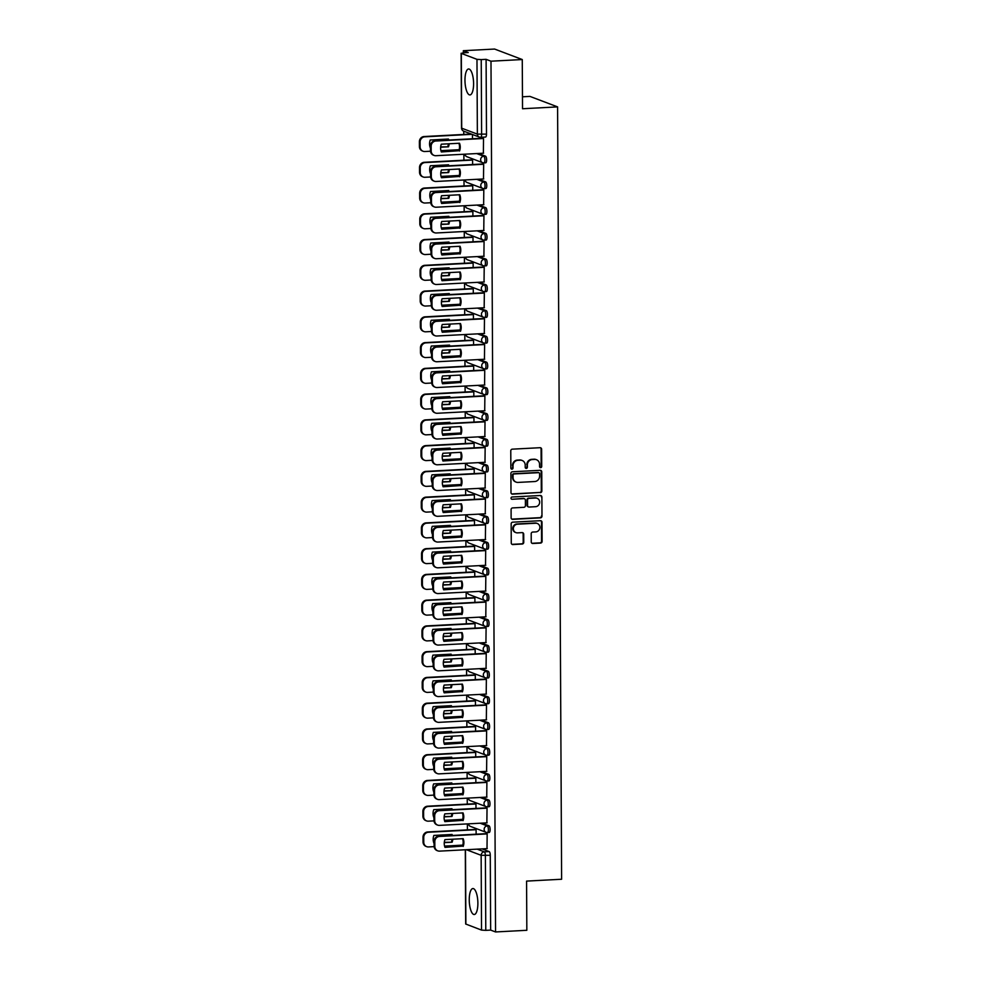 <?xml version="1.0" encoding="UTF-8"?>
<svg xmlns="http://www.w3.org/2000/svg" width="981" height="981" viewBox="0 0 981 981"><rect width="100%" height="100%" fill="white"/><g stroke="black" fill="none" stroke-linecap="round" stroke-linejoin="round"><path stroke-width="1.47" d="M540.654 467.643A1.14 1.067 110.8 0 0 541.72 466.453L541.635 449.237A1.631 1.533 110.8 0 0 540.077 447.704L512.315 449.163A1.631 1.533 110.8 0 0 510.77 450.868L510.868 468.084A1.14 1.067 110.8 0 0 511.947 469.163A1.14 1.067 110.8 0 0 513.026 467.974L513.014 465.742A5.236 4.893 110.8 0 1 517.919 460.297L520.237 460.175A5.236 4.893 110.8 0 1 525.203 465.104L525.215 467.324A1.14 1.067 110.8 0 0 526.307 468.403A1.14 1.067 110.8 0 0 527.373 467.214L527.361 464.982A5.236 4.893 110.8 0 1 532.278 459.537L534.584 459.415A5.236 4.893 110.8 0 1 539.55 464.344L539.562 466.576A1.14 1.067 110.8 0 0 540.654 467.643M539.979 467.434A1.14 1.067 110.8 0 0 541.169 466.245L541.083 449.028A1.631 1.533 110.8 0 0 540.384 447.716M511.285 468.955A1.14 1.067 110.8 0 0 512.474 467.765L513.014 465.742M525.632 468.195A1.14 1.067 110.8 0 0 526.822 467.005L527.361 464.982M473.59 83.593A12.998 4.267 -93 0 0 468.599 68.977A12.998 4.267 -93 0 0 464.969 80.319A12.998 4.267 -93 0 0 469.96 94.936A12.998 4.267 -93 0 0 473.59 83.593M477.882 903.17A12.998 4.267 -93 0 0 472.891 888.553A12.998 4.267 -93 0 0 469.249 899.896A12.998 4.267 -93 0 0 474.252 914.513A12.998 4.267 -93 0 0 477.882 903.17M531.236 541.941A1.631 1.533 110.8 0 0 532.793 543.486L540.58 543.069A1.631 1.533 110.8 0 0 542.113 541.365L542.015 522.248A1.631 1.533 110.8 0 0 540.47 520.703L512.695 522.174A1.631 1.533 110.8 0 0 511.162 523.879L511.26 542.996A1.631 1.533 110.8 0 0 512.805 544.541L522.223 544.038A1.631 1.533 110.8 0 0 523.756 542.334L523.707 534.155A1.631 1.533 110.8 0 0 522.162 532.609L517.49 532.867A4.378 4.096 110.8 0 1 513.419 527.901A4.378 4.096 110.8 0 1 517.453 524.197L535.736 523.229A4.378 4.096 110.8 0 1 539.808 528.195A4.378 4.096 110.8 0 1 535.773 531.898L532.732 532.058A1.631 1.533 110.8 0 0 531.199 533.762L531.236 541.941M463.326 50.705L463.339 52.815L468.231 52.557L463.326 50.705L494.608 49.05L522.272 59.547L522.53 108.744L557.588 106.892L561.623 879.246L526.576 881.097L526.834 930.295L495.552 931.95L490.99 61.19L486.098 59.338L481.23 59.596L481.622 134.385A3.335 1.091 87 0 1 480.69 137.291A3.335 1.091 87 0 1 480.531 137.266A3.335 3.115 110.8 0 1 479.329 137.082A3.335 3.335 0 0 0 480.69 137.291L485.558 137.033A3.335 1.091 87 0 1 485.399 137.009M522.272 59.547L490.99 61.19M540.323 492.67A1.631 1.533 110.8 0 0 541.855 490.966L541.757 471.849A1.631 1.533 110.8 0 0 540.2 470.304L512.425 471.775A1.631 1.533 110.8 0 0 510.893 473.48L510.991 492.597A1.631 1.533 110.8 0 0 512.548 494.142L539.758 492.462A1.631 1.533 110.8 0 0 541.304 490.758L541.193 471.64A1.631 1.533 110.8 0 0 540.506 470.316M541.88 497.048L541.978 516.165A1.631 1.533 110.8 0 1 540.445 517.87L512.683 519.341A1.631 1.533 110.8 0 1 511.126 517.796L511.089 509.617A1.631 1.533 110.8 0 1 512.622 507.913L523.879 507.312A1.631 1.533 110.8 0 0 525.411 505.62L525.387 500.187A1.631 1.533 110.8 0 0 523.829 498.642L512.107 499.268A1.14 1.067 110.8 0 1 511.04 497.968A1.14 1.067 110.8 0 1 512.094 496.999L540.335 495.503A1.631 1.533 110.8 0 1 541.88 497.048L541.978 516.165M482.039 848.884L489.139 851.582L484.271 851.839A3.335 1.091 87 0 1 485.387 855.555L485.779 930.356L481.536 930.098L465.681 924.004L465.301 849.767M463.755 131.172L463.768 134.458M463.866 154.238L463.903 160.21M464.001 179.989L464.038 185.961M464.136 205.752L464.172 211.724M464.271 231.504L464.307 237.476M464.405 257.267L464.442 263.239M464.54 283.019L464.577 288.99M464.675 308.77L464.712 314.742M464.81 334.533L464.847 340.505M464.945 360.285L464.982 366.256M465.08 386.048L465.117 392.02M465.215 411.799L465.252 417.771M465.35 437.551L465.386 443.522M465.485 463.314L465.521 469.286M465.619 489.065L465.656 495.037M465.754 514.829L465.791 520.801M465.889 540.58L465.926 546.552M466.024 566.331L466.061 572.303M466.159 592.095L466.196 598.067M466.294 617.846L466.331 623.818M466.429 643.61L466.466 649.581M466.564 669.361L466.6 675.333M466.698 695.112L466.735 701.084M466.833 720.876L466.87 726.847M466.968 746.627L467.005 752.599M467.103 772.39L467.14 778.362M467.238 798.142L467.275 804.113M467.373 823.893L467.41 829.865M522.468 96.8L529.924 96.396L557.588 106.892M495.552 931.95L490.659 930.098L485.779 930.356M463.351 52.815L461.315 53.403L476.974 59.338L481.23 59.596M483.363 153.208L483.535 138.444L482.701 138.235M483.498 178.971L483.67 164.195L482.836 163.986M472.621 164.526L472.597 160.001L471.775 159.793M483.633 204.722L483.805 189.958L482.971 189.75M472.756 190.289L472.732 185.765L471.91 185.556M483.768 230.474L483.94 215.71L483.106 215.501M472.891 216.041L472.867 211.516L472.045 211.307M483.903 256.237L484.074 241.473L483.241 241.265M473.026 241.804L473.001 237.267L472.18 237.059M484.038 281.988L484.209 267.224L483.375 267.016M473.161 267.555L473.136 263.031L472.315 262.822M484.173 307.752L484.344 292.976L483.51 292.767M473.296 293.307L473.271 288.782L472.45 288.573M484.307 333.503L484.479 318.739L483.645 318.531M473.431 319.07L473.406 314.545L472.584 314.337M484.442 359.254L484.614 344.49L483.78 344.282M473.565 344.822L473.541 340.297L472.719 340.088M484.577 385.018L484.749 370.254L483.915 370.045M473.7 370.585L473.676 366.048L472.854 365.839M484.712 410.769L484.884 396.005L484.05 395.797M473.835 396.336L473.811 391.811L472.977 391.603M484.847 436.533L485.019 421.756L484.185 421.548M473.97 422.088L473.946 417.563L473.112 417.354M484.982 462.284L485.154 447.52L484.32 447.311M474.105 447.851L474.081 443.326L473.247 443.118M485.117 488.035L485.288 473.271L484.455 473.063M474.24 473.602L474.215 469.077L473.382 468.869M485.252 513.799L485.423 499.035L484.589 498.826M474.375 499.366L474.35 494.829L473.516 494.62M485.387 539.55L485.558 524.786L484.724 524.577M474.51 525.117L474.485 520.592L473.651 520.384M485.521 565.314L485.693 550.537L484.859 550.329M474.645 550.868L474.62 546.343L473.786 546.135M485.656 591.065L485.828 576.301L484.994 576.092M474.779 576.632L474.755 572.107L473.921 571.898M485.791 616.816L485.963 602.052L485.129 601.844M474.914 602.383L474.89 597.858L474.056 597.65M485.926 642.58L486.098 627.815L485.264 627.607M475.049 628.147L475.025 623.609L474.191 623.401M486.061 668.331L486.233 653.567L485.399 653.358M475.184 653.898L475.16 649.373L474.326 649.164M486.196 694.094L486.368 679.318L485.534 679.11M475.319 679.649L475.295 675.124L474.461 674.916M486.331 719.846L486.502 705.081L485.669 704.873M475.454 705.413L475.429 700.888L474.596 700.679M486.466 745.597L486.625 730.833L485.803 730.624M475.589 731.164L475.564 726.639L474.73 726.431M486.601 771.36L486.76 756.596L485.938 756.388M475.724 756.927L475.699 752.39L474.865 752.182M486.735 797.112L486.895 782.348L486.073 782.139M475.859 782.679L475.834 778.154L475 777.945M486.87 822.875L487.03 808.099L486.208 807.89M475.993 808.43L475.969 803.905L475.135 803.697M487.005 848.626L487.165 833.862L486.343 833.654M476.128 834.193L476.104 829.668L475.27 829.46M481.904 823.133L489.004 825.818L487.275 825.916A3.335 1.091 87 0 1 488.391 829.399A3.335 1.091 87 0 1 487.471 832.55A3.335 1.091 87 0 1 487.312 832.513A3.335 3.115 -69.2 0 1 484.148 829.386A3.335 3.115 -69.2 0 1 487.275 825.916L480.175 823.218M481.769 797.369L488.869 800.067L487.14 800.153A3.335 1.091 87 0 1 488.256 803.647A3.335 1.091 87 0 1 487.336 806.787A3.335 1.091 87 0 1 487.177 806.762A3.335 3.115 -69.2 0 1 484.013 803.623A3.335 3.115 -69.2 0 1 487.14 800.153L480.04 797.467M481.634 771.618L488.734 774.316L487.005 774.401A3.335 1.091 87 0 1 488.121 777.884A3.335 1.091 87 0 1 487.201 781.035A3.335 1.091 87 0 1 487.042 781.011A3.335 3.115 -69.2 0 1 483.878 777.872A3.335 3.115 -69.2 0 1 487.005 774.401L479.905 771.716M481.499 745.867L488.599 748.552L486.87 748.65A3.335 1.091 87 0 1 487.986 752.133A3.335 1.091 87 0 1 487.067 755.272A3.335 1.091 87 0 1 486.907 755.247A3.335 3.115 -69.2 0 1 483.743 752.108A3.335 3.115 -69.2 0 1 486.87 748.65L479.77 745.952M481.364 720.103L488.464 722.801L486.735 722.887A3.335 1.091 87 0 1 487.851 726.369A3.335 1.091 87 0 1 486.932 729.521A3.335 1.091 87 0 1 486.772 729.496A3.335 3.115 -69.2 0 1 483.608 726.357A3.335 3.115 -69.2 0 1 486.735 722.887L479.635 720.201M481.23 694.352L488.33 697.037L486.601 697.135A3.335 1.091 87 0 1 487.716 700.618A3.335 1.091 87 0 1 486.797 703.769A3.335 1.091 87 0 1 486.637 703.733A3.335 3.115 -69.2 0 1 483.474 700.606A3.335 3.115 -69.2 0 1 486.601 697.135L479.501 694.438M481.095 668.588L488.195 671.286L486.466 671.372A3.335 1.091 87 0 1 487.582 674.867A3.335 1.091 87 0 1 486.662 678.006A3.335 1.091 87 0 1 486.502 677.981A3.335 3.115 -69.2 0 1 483.339 674.842A3.335 3.115 -69.2 0 1 486.466 671.372L479.366 668.686M480.96 642.837L488.06 645.535L486.331 645.621A3.335 1.091 87 0 1 487.447 649.103A3.335 1.091 87 0 1 486.527 652.255A3.335 1.091 87 0 1 486.368 652.23A3.335 3.115 -69.2 0 1 483.204 649.091A3.335 3.115 -69.2 0 1 486.331 645.621L479.231 642.935M480.825 617.086L487.925 619.771L486.196 619.869A3.335 1.091 87 0 1 487.312 623.352A3.335 1.091 87 0 1 486.392 626.491A3.335 1.091 87 0 1 486.233 626.467A3.335 3.115 -69.2 0 1 483.069 623.327A3.335 3.115 -69.2 0 1 486.196 619.869L479.096 617.172M480.69 591.322L487.79 594.02L486.061 594.106A3.335 1.091 87 0 1 487.177 597.588A3.335 1.091 87 0 1 486.257 600.74A3.335 1.091 87 0 1 486.098 600.715A3.335 3.115 -69.2 0 1 482.934 597.576A3.335 3.115 -69.2 0 1 486.061 594.106L478.961 591.42M480.555 565.571L487.655 568.257L485.926 568.355A3.335 1.091 87 0 1 487.042 571.837A3.335 1.091 87 0 1 486.122 574.989A3.335 1.091 87 0 1 485.963 574.952A3.335 3.115 -69.2 0 1 482.799 571.825A3.335 3.115 -69.2 0 1 485.926 568.355L478.826 565.657M480.42 539.808L487.52 542.505L485.791 542.591A3.335 1.091 87 0 1 486.919 546.086A3.335 1.091 87 0 1 485.987 549.225A3.335 1.091 87 0 1 485.828 549.201A3.335 3.115 -69.2 0 1 482.664 546.061A3.335 3.115 -69.2 0 1 485.791 542.591L478.691 539.906M480.285 514.056L487.385 516.754L485.656 516.84A3.335 1.091 87 0 1 486.784 520.322A3.335 1.091 87 0 1 485.853 523.474A3.335 1.091 87 0 1 485.693 523.449A3.335 3.115 -69.2 0 1 482.529 520.31A3.335 3.115 -69.2 0 1 485.656 516.84L478.556 514.154M480.15 488.305L487.25 490.99L485.521 491.089A3.335 1.091 87 0 1 486.65 494.571A3.335 1.091 87 0 1 485.718 497.71A3.335 1.091 87 0 1 485.558 497.686A3.335 3.115 -69.2 0 1 482.394 494.547A3.335 3.115 -69.2 0 1 485.521 491.089L478.421 488.391M480.016 462.541L487.116 465.239L485.387 465.325A3.335 1.091 87 0 1 486.515 468.808A3.335 1.091 87 0 1 485.583 471.959A3.335 1.091 87 0 1 485.423 471.935A3.335 3.115 -69.2 0 1 482.26 468.795A3.335 3.115 -69.2 0 1 485.387 465.325L478.287 462.64M479.881 436.79L486.981 439.476L485.252 439.574A3.335 1.091 87 0 1 486.38 443.056A3.335 1.091 87 0 1 485.448 446.208A3.335 1.091 87 0 1 485.288 446.171A3.335 3.115 -69.2 0 1 482.125 443.044A3.335 3.115 -69.2 0 1 485.252 439.574L478.152 436.876M479.746 411.027L486.846 413.724L485.117 413.81A3.335 1.091 87 0 1 486.245 417.305A3.335 1.091 87 0 1 485.313 420.444A3.335 1.091 87 0 1 485.154 420.42A3.335 3.115 -69.2 0 1 481.99 417.281A3.335 3.115 -69.2 0 1 485.117 413.81L478.017 411.125M479.611 385.275L486.711 387.973L484.982 388.059A3.335 1.091 87 0 1 486.11 391.542A3.335 1.091 87 0 1 485.178 394.693A3.335 1.091 87 0 1 485.019 394.669A3.335 3.115 -69.2 0 1 481.855 391.529A3.335 3.115 -69.2 0 1 484.982 388.059L477.882 385.374M479.476 359.524L486.576 362.21L484.847 362.308A3.335 1.091 87 0 1 485.975 365.79A3.335 1.091 87 0 1 485.043 368.93A3.335 1.091 87 0 1 484.884 368.905A3.335 3.115 -69.2 0 1 481.72 365.766A3.335 3.115 -69.2 0 1 484.847 362.308L477.747 359.61M479.341 333.761L486.441 336.458L484.712 336.544A3.335 1.091 87 0 1 485.84 340.027A3.335 1.091 87 0 1 484.908 343.178A3.335 1.091 87 0 1 484.749 343.154A3.335 3.115 -69.2 0 1 481.585 340.015A3.335 3.115 -69.2 0 1 484.712 336.544L477.612 333.859M479.206 308.009L486.306 310.695L484.577 310.793A3.335 1.091 87 0 1 485.705 314.276A3.335 1.091 87 0 1 484.773 317.427A3.335 1.091 87 0 1 484.614 317.39A3.335 3.115 -69.2 0 1 481.45 314.263A3.335 3.115 -69.2 0 1 484.577 310.793L477.477 308.095M479.071 282.246L486.171 284.944L484.442 285.03A3.335 1.091 87 0 1 485.57 288.524A3.335 1.091 87 0 1 484.639 291.664A3.335 1.091 87 0 1 484.479 291.639A3.335 3.115 -69.2 0 1 481.315 288.5A3.335 3.115 -69.2 0 1 484.442 285.03L477.342 282.344M478.936 256.495L486.036 259.192L484.307 259.278A3.335 1.091 87 0 1 485.436 262.761A3.335 1.091 87 0 1 484.504 265.912A3.335 1.091 87 0 1 484.344 265.888A3.335 3.115 -69.2 0 1 481.18 262.749A3.335 3.115 -69.2 0 1 484.307 259.278L477.207 256.593M478.814 230.743L485.902 233.429L484.173 233.527A3.335 1.091 87 0 1 485.301 237.01A3.335 1.091 87 0 1 484.369 240.149A3.335 1.091 87 0 1 484.209 240.124A3.335 3.115 -69.2 0 1 481.046 236.985A3.335 3.115 -69.2 0 1 484.173 233.527L477.085 230.829M478.679 204.98L485.767 207.678L484.038 207.764A3.335 1.091 87 0 1 485.166 211.246A3.335 1.091 87 0 1 484.234 214.398A3.335 1.091 87 0 1 484.074 214.373A3.335 3.115 -69.2 0 1 480.911 211.234A3.335 3.115 -69.2 0 1 484.038 207.764L476.95 205.078M478.544 179.229L485.632 181.914L483.903 182.012A3.335 1.091 87 0 1 485.031 185.495A3.335 1.091 87 0 1 484.099 188.646A3.335 1.091 87 0 1 483.94 188.61A3.335 3.115 -69.2 0 1 480.776 185.483A3.335 3.115 -69.2 0 1 483.903 182.012L476.815 179.315M478.409 153.465L485.497 156.163L483.768 156.249A3.335 1.091 87 0 1 484.896 159.744A3.335 1.091 87 0 1 483.964 162.883A3.335 1.091 87 0 1 483.805 162.858A3.335 3.115 -69.2 0 1 480.641 159.719A3.335 3.115 -69.2 0 1 483.768 156.249L476.68 153.563M472.486 138.775L472.462 134.483M489.041 832.428A3.335 1.091 -93 0 0 489.2 832.452A3.335 1.091 -93 0 0 490.12 829.301A3.335 1.091 -93 0 0 489.004 825.818M488.906 806.676A3.335 1.091 -93 0 0 489.065 806.701A3.335 1.091 -93 0 0 489.985 803.549A3.335 1.091 -93 0 0 488.869 800.067M488.771 780.913A3.335 1.091 -93 0 0 488.93 780.937A3.335 1.091 -93 0 0 489.85 777.798A3.335 1.091 -93 0 0 488.734 774.316M488.636 755.162A3.335 1.091 -93 0 0 488.796 755.186A3.335 1.091 -93 0 0 489.715 752.035A3.335 1.091 -93 0 0 488.599 748.552M488.501 729.398A3.335 1.091 -93 0 0 488.661 729.423A3.335 1.091 -93 0 0 489.58 726.283A3.335 1.091 -93 0 0 488.464 722.801M488.366 703.647A3.335 1.091 -93 0 0 488.526 703.671A3.335 1.091 -93 0 0 489.445 700.52A3.335 1.091 -93 0 0 488.33 697.037M488.231 677.896A3.335 1.091 -93 0 0 488.391 677.92A3.335 1.091 -93 0 0 489.311 674.769A3.335 1.091 -93 0 0 488.195 671.286M488.097 652.132A3.335 1.091 -93 0 0 488.256 652.157A3.335 1.091 -93 0 0 489.176 649.017A3.335 1.091 -93 0 0 488.06 645.535M487.962 626.381A3.335 1.091 -93 0 0 488.121 626.405A3.335 1.091 -93 0 0 489.041 623.254A3.335 1.091 -93 0 0 487.925 619.771M487.827 600.617A3.335 1.091 -93 0 0 487.986 600.642A3.335 1.091 -93 0 0 488.906 597.503A3.335 1.091 -93 0 0 487.79 594.02M487.692 574.866A3.335 1.091 -93 0 0 487.851 574.891A3.335 1.091 -93 0 0 488.771 571.739A3.335 1.091 -93 0 0 487.655 568.257M487.557 549.115A3.335 1.091 -93 0 0 487.716 549.139A3.335 1.091 -93 0 0 488.648 545.988A3.335 1.091 -93 0 0 487.52 542.505M487.422 523.351A3.335 1.091 -93 0 0 487.582 523.376A3.335 1.091 -93 0 0 488.513 520.237A3.335 1.091 -93 0 0 487.385 516.754M487.287 497.6A3.335 1.091 -93 0 0 487.447 497.625A3.335 1.091 -93 0 0 488.379 494.473A3.335 1.091 -93 0 0 487.25 490.99M487.152 471.836A3.335 1.091 -93 0 0 487.312 471.861A3.335 1.091 -93 0 0 488.244 468.722A3.335 1.091 -93 0 0 487.116 465.239M487.017 446.085A3.335 1.091 -93 0 0 487.177 446.11A3.335 1.091 -93 0 0 488.109 442.958A3.335 1.091 -93 0 0 486.981 439.476M486.883 420.334A3.335 1.091 -93 0 0 487.042 420.359A3.335 1.091 -93 0 0 487.974 417.207A3.335 1.091 -93 0 0 486.846 413.724M486.748 394.57A3.335 1.091 -93 0 0 486.907 394.595A3.335 1.091 -93 0 0 487.839 391.456A3.335 1.091 -93 0 0 486.711 387.973M486.613 368.819A3.335 1.091 -93 0 0 486.772 368.844A3.335 1.091 -93 0 0 487.704 365.692A3.335 1.091 -93 0 0 486.576 362.21M486.478 343.056A3.335 1.091 -93 0 0 486.637 343.08A3.335 1.091 -93 0 0 487.569 339.941A3.335 1.091 -93 0 0 486.441 336.458M486.343 317.304A3.335 1.091 -93 0 0 486.502 317.329A3.335 1.091 -93 0 0 487.434 314.178A3.335 1.091 -93 0 0 486.306 310.695M486.208 291.553A3.335 1.091 -93 0 0 486.368 291.578A3.335 1.091 -93 0 0 487.299 288.426A3.335 1.091 -93 0 0 486.171 284.944M486.073 265.79A3.335 1.091 -93 0 0 486.233 265.814A3.335 1.091 -93 0 0 487.165 262.675A3.335 1.091 -93 0 0 486.036 259.192M485.938 240.038A3.335 1.091 -93 0 0 486.098 240.063A3.335 1.091 -93 0 0 487.03 236.911A3.335 1.091 -93 0 0 485.902 233.429M485.803 214.275A3.335 1.091 -93 0 0 485.963 214.299A3.335 1.091 -93 0 0 486.895 211.16A3.335 1.091 -93 0 0 485.767 207.678M485.669 188.524A3.335 1.091 -93 0 0 485.828 188.548A3.335 1.091 -93 0 0 486.76 185.397A3.335 1.091 -93 0 0 485.632 181.914M485.534 162.772A3.335 1.091 -93 0 0 485.693 162.797A3.335 1.091 -93 0 0 486.625 159.645A3.335 1.091 -93 0 0 485.497 156.163M490.659 930.098L490.267 855.297A3.335 1.091 -93 0 0 489.139 851.582M486.098 59.338L486.49 134.127A3.335 1.091 87 0 1 485.558 137.033M536.472 459.709L535.92 459.5A5.236 4.893 110.8 0 0 534.032 459.206L534.584 459.415M526.809 464.773A5.236 4.893 110.8 0 1 531.714 459.329L534.032 459.206M522.125 460.469L521.573 460.261A5.236 4.893 110.8 0 0 519.685 459.966L520.237 460.175M512.462 465.534A5.236 4.893 110.8 0 1 517.367 460.089L519.685 459.966M511.69 493.909A1.631 1.533 110.8 0 0 511.996 493.921L539.758 492.462M539.599 473.737A1.14 1.067 110.8 0 0 538.52 472.67L514.142 473.946A1.14 1.067 110.8 0 0 513.063 475.147L513.075 477.489A5.236 4.893 110.8 0 0 518.042 482.419L534.706 481.536A5.236 4.893 110.8 0 0 539.611 476.092L539.599 473.737M538.925 472.732L538.373 472.523A1.14 1.067 110.8 0 0 537.956 472.45L538.52 472.67M516.153 482.125L515.601 481.916A5.236 4.893 110.8 0 1 512.523 477.281L512.511 474.939A1.14 1.067 110.8 0 1 513.59 473.737L537.956 472.45M511.824 519.108A1.631 1.533 110.8 0 0 512.119 519.133L539.893 517.661A1.631 1.533 110.8 0 0 541.426 515.957M524.418 498.74L523.866 498.532A1.631 1.533 110.8 0 0 523.278 498.434L512.107 499.268M535.565 506.699A4.378 4.096 110.8 0 0 537.098 498.274A4.378 4.096 110.8 0 0 535.528 498.029L529.078 498.373A1.631 1.533 110.8 0 0 527.545 500.077L527.57 505.497A1.631 1.533 110.8 0 0 529.127 507.042L535.565 506.699M537.098 498.274L536.546 498.066A4.378 4.096 110.8 0 0 534.964 497.821L535.528 498.029M528.538 506.944L527.986 506.736A1.631 1.533 110.8 0 1 527.018 505.289L526.993 499.856A1.631 1.533 110.8 0 1 528.526 498.164L534.964 497.821M541.328 496.84A1.631 1.533 110.8 0 0 540.629 495.528M537.306 523.474L536.754 523.265A4.378 4.096 110.8 0 0 535.172 523.02L535.736 523.229M515.92 532.622L515.368 532.413A4.378 4.096 110.8 0 1 516.901 523.977L535.172 523.02M511.959 544.308A1.631 1.533 110.8 0 0 512.254 544.332L521.671 543.83A1.631 1.533 110.8 0 0 523.204 542.125L523.155 533.946A1.631 1.533 110.8 0 0 522.456 532.634M531.935 543.253A1.631 1.533 110.8 0 0 532.242 543.278L540.028 542.861A1.631 1.533 110.8 0 0 541.561 541.156L541.463 522.039A1.631 1.533 110.8 0 0 540.764 520.727M448.783 140.025A10.411 9.736 110.8 0 0 448.44 139.044L430.242 140.001A10.411 9.736 110.8 0 0 430.279 147.763L430.451 147.751M440.665 146.905L448.489 146.807A10.411 9.736 110.8 0 0 449.151 143.79M448.489 146.807L440.641 147.211M472.057 134.323L424.785 136.825A5.003 4.672 110.8 0 0 420.089 142.024L420.113 146.807A5.003 4.672 110.8 0 0 424.859 151.515L430.487 151.221M440.923 150.669L459.157 149.701M447.765 146.525A10.411 9.736 110.8 0 0 448.403 143.827M448.145 140.062A10.411 9.736 110.8 0 0 447.839 139.069M423.056 151.233L422.345 150.964A5.003 4.672 -69.2 0 1 419.402 146.537L419.377 141.755A5.003 4.672 -69.2 0 1 424.062 136.543L424.785 136.825M471.346 134.054L424.062 136.543M458.9 143.275A10.411 9.736 -69.2 0 1 458.826 150.731L441.229 151.65M483.535 138.505L435.846 141.019A5.003 4.672 110.8 0 0 431.162 146.218L431.186 151.013A5.003 4.672 110.8 0 0 434.129 155.439L433.406 155.157A5.003 4.672 -69.2 0 1 430.463 150.731L430.438 145.948A5.003 4.672 -69.2 0 1 435.135 140.749L482.946 138.223M459.549 151A10.411 9.736 -69.2 0 0 459.513 143.238L441.303 144.195A10.411 9.736 -69.2 0 0 441.34 151.957L458.826 150.731M434.129 155.439A5.003 4.672 110.8 0 0 435.92 155.709L483.608 153.195M448.918 165.777A10.411 9.736 110.8 0 0 448.575 164.796L430.377 165.752A10.411 9.736 110.8 0 0 430.414 173.514L430.585 173.514M440.8 172.656L448.624 172.558A10.411 9.736 110.8 0 0 449.286 169.541M448.624 172.558L440.776 172.975M472.597 160.062L424.92 162.576A5.003 4.672 110.8 0 0 420.224 167.776L420.248 172.57A5.003 4.672 110.8 0 0 424.994 177.267L430.622 176.972M441.058 176.421L459.292 175.464M447.9 172.288A10.411 9.736 110.8 0 0 448.538 169.578M448.28 165.814A10.411 9.736 110.8 0 0 447.974 164.833M423.191 176.997L422.48 176.715A5.003 4.672 -69.2 0 1 419.537 172.3L419.512 167.506A5.003 4.672 -69.2 0 1 424.197 162.306L424.92 162.576M472.02 159.78L424.197 162.306M449.053 191.54A10.411 9.736 110.8 0 0 448.709 190.559L430.512 191.516A10.411 9.736 110.8 0 0 430.549 199.278L430.72 199.266M440.935 198.42L448.758 198.309A10.411 9.736 110.8 0 0 449.421 195.293M448.758 198.309L440.91 198.726M472.732 185.814L425.055 188.34A5.003 4.672 110.8 0 0 420.359 193.539L420.383 198.321A5.003 4.672 110.8 0 0 425.129 203.03L430.757 202.736M441.192 202.184L459.427 201.215M448.035 198.039A10.411 9.736 110.8 0 0 448.673 195.342M448.415 191.577A10.411 9.736 110.8 0 0 448.109 190.584M423.326 202.748L422.615 202.478A5.003 4.672 -69.2 0 1 419.672 198.052L419.647 193.257A5.003 4.672 -69.2 0 1 424.332 188.058L425.055 188.34M472.155 185.532L424.332 188.058M459.034 169.026A10.411 9.736 -69.2 0 1 458.961 176.482L441.364 177.414M483.67 164.256L435.981 166.77A5.003 4.672 110.8 0 0 431.297 171.982L431.321 176.764A5.003 4.672 110.8 0 0 434.264 181.191L433.541 180.921A5.003 4.672 -69.2 0 1 430.598 176.494L430.573 171.7A5.003 4.672 -69.2 0 1 435.27 166.5L483.081 163.974M459.684 176.752A10.411 9.736 -69.2 0 0 459.648 168.99L441.438 169.958A10.411 9.736 -69.2 0 0 441.475 177.72L458.961 176.482M434.264 181.191A5.003 4.672 110.8 0 0 436.055 181.473L483.743 178.947M459.169 194.778A10.411 9.736 -69.2 0 1 459.096 202.233L441.499 203.165M483.805 190.02L436.116 192.534A5.003 4.672 110.8 0 0 431.432 197.733L431.456 202.515A5.003 4.672 110.8 0 0 434.399 206.942L433.676 206.672A5.003 4.672 -69.2 0 1 430.733 202.245L430.708 197.463A5.003 4.672 -69.2 0 1 435.405 192.264L483.216 189.738M459.819 202.515A10.411 9.736 -69.2 0 0 459.782 194.753L441.573 195.709A10.411 9.736 -69.2 0 0 441.609 203.472L459.096 202.233M434.399 206.942A5.003 4.672 110.8 0 0 436.189 207.224L483.878 204.71M449.188 217.291A10.411 9.736 110.8 0 0 448.844 216.311L430.647 217.267A10.411 9.736 110.8 0 0 430.684 225.029L430.855 225.017M441.07 224.171L448.893 224.073A10.411 9.736 110.8 0 0 449.556 221.056M448.893 224.073L441.045 224.477M472.867 211.577L425.19 214.091A5.003 4.672 110.8 0 0 420.493 219.29L420.518 224.085A5.003 4.672 110.8 0 0 425.264 228.781L430.892 228.487M441.327 227.935L459.562 226.979M448.17 223.791A10.411 9.736 110.8 0 0 448.808 221.093M448.55 217.328A10.411 9.736 110.8 0 0 448.243 216.347M423.461 228.499L422.75 228.23A5.003 4.672 -69.2 0 1 419.807 223.803L419.782 219.021A5.003 4.672 -69.2 0 1 424.466 213.821L425.19 214.091M472.29 211.295L424.466 213.821M449.323 243.055A10.411 9.736 110.8 0 0 448.979 242.062L430.782 243.03A10.411 9.736 110.8 0 0 430.818 250.78L430.99 250.78M441.205 249.922L449.028 249.824A10.411 9.736 110.8 0 0 449.69 246.807M449.028 249.824L441.18 250.241M473.001 237.328L425.325 239.842A5.003 4.672 110.8 0 0 420.628 245.054L420.653 249.836A5.003 4.672 110.8 0 0 425.398 254.545L431.027 254.238M441.462 253.687L459.697 252.73M448.305 249.554A10.411 9.736 110.8 0 0 448.942 246.844M448.685 243.08A10.411 9.736 110.8 0 0 448.378 242.099M423.596 254.263L422.885 253.993A5.003 4.672 -69.2 0 1 419.942 249.566L419.917 244.772A5.003 4.672 -69.2 0 1 424.601 239.572L425.325 239.842M472.425 237.046L424.601 239.572M449.457 268.806A10.411 9.736 110.8 0 0 449.114 267.825L430.917 268.782A10.411 9.736 110.8 0 0 430.953 276.544L431.125 276.532M441.34 275.686L449.163 275.587A10.411 9.736 110.8 0 0 449.825 272.571M449.163 275.587L441.315 275.992M473.136 263.092L425.46 265.606A5.003 4.672 110.8 0 0 420.763 270.805L420.788 275.587A5.003 4.672 110.8 0 0 425.533 280.296L431.162 280.002M441.597 279.45L459.831 278.481M448.44 275.305A10.411 9.736 110.8 0 0 449.077 272.608M448.82 268.843A10.411 9.736 110.8 0 0 448.513 267.85M423.731 280.014L423.019 279.744A5.003 4.672 -69.2 0 1 420.076 275.318L420.052 270.535A5.003 4.672 -69.2 0 1 424.736 265.324L425.46 265.606M472.56 262.81L424.736 265.324M459.304 220.541A10.411 9.736 -69.2 0 1 459.231 227.997L441.634 228.929M483.94 215.771L436.251 218.285A5.003 4.672 110.8 0 0 431.566 223.484L431.591 228.279A5.003 4.672 110.8 0 0 434.534 232.705L433.81 232.436A5.003 4.672 -69.2 0 1 430.867 228.009L430.843 223.214A5.003 4.672 -69.2 0 1 435.539 218.015L483.351 215.489M459.954 228.266A10.411 9.736 -69.2 0 0 459.917 220.504L441.708 221.473A10.411 9.736 -69.2 0 0 441.744 229.223L459.231 227.997M434.534 232.705A5.003 4.672 110.8 0 0 436.324 232.975L484.013 230.461M459.439 246.292A10.411 9.736 -69.2 0 1 459.366 253.748L441.769 254.68M484.074 241.522L436.386 244.048A5.003 4.672 110.8 0 0 431.701 249.248L431.726 254.03A5.003 4.672 110.8 0 0 434.669 258.457L433.945 258.187A5.003 4.672 -69.2 0 1 431.002 253.76L430.978 248.978A5.003 4.672 -69.2 0 1 435.674 243.766L483.486 241.252M460.089 254.018A10.411 9.736 -69.2 0 0 460.052 246.268L441.842 247.224A10.411 9.736 -69.2 0 0 441.879 254.986L459.366 253.748M434.669 258.457A5.003 4.672 110.8 0 0 436.459 258.739L484.148 256.225M459.574 272.056A10.411 9.736 -69.2 0 1 459.5 279.511L441.904 280.431M484.209 267.286L436.52 269.8A5.003 4.672 110.8 0 0 431.836 274.999L431.861 279.793A5.003 4.672 110.8 0 0 434.804 284.22L434.08 283.938A5.003 4.672 -69.2 0 1 431.137 279.511L431.113 274.729A5.003 4.672 -69.2 0 1 435.797 269.53L483.621 267.004M460.224 279.781A10.411 9.736 -69.2 0 0 460.187 272.019L441.977 272.976A10.411 9.736 -69.2 0 0 442.014 280.738L459.5 279.511M434.804 284.22A5.003 4.672 110.8 0 0 436.594 284.49L484.283 281.976M449.592 294.558A10.411 9.736 110.8 0 0 449.249 293.577L431.051 294.533A10.411 9.736 110.8 0 0 431.088 302.295L431.26 302.295M441.475 301.437L449.298 301.339A10.411 9.736 110.8 0 0 449.96 298.322M449.298 301.339L441.45 301.756M473.271 288.843L425.595 291.357A5.003 4.672 110.8 0 0 420.898 296.556L420.923 301.351A5.003 4.672 110.8 0 0 425.668 306.047L431.297 305.753M441.732 305.201L459.966 304.245M448.575 301.069A10.411 9.736 110.8 0 0 449.212 298.359M448.955 294.594A10.411 9.736 110.8 0 0 448.648 293.613M423.866 305.778L423.154 305.496A5.003 4.672 -69.2 0 1 420.211 301.081L420.187 296.287A5.003 4.672 -69.2 0 1 424.871 291.087L425.595 291.357M472.695 288.561L424.871 291.087M459.709 297.807A10.411 9.736 -69.2 0 1 459.635 305.263L442.039 306.195M484.344 293.037L436.655 295.551A5.003 4.672 110.8 0 0 431.971 300.762L431.996 305.545A5.003 4.672 110.8 0 0 434.939 309.971L434.215 309.702A5.003 4.672 -69.2 0 1 431.272 305.275L431.248 300.48A5.003 4.672 -69.2 0 1 435.932 295.281L483.756 292.755M460.359 305.532A10.411 9.736 -69.2 0 0 460.322 297.77L442.112 298.739A10.411 9.736 -69.2 0 0 442.149 306.501L459.635 305.263M434.939 309.971A5.003 4.672 110.8 0 0 436.729 310.254L484.418 307.727M449.727 320.321A10.411 9.736 110.8 0 0 449.384 319.34L431.186 320.296A10.411 9.736 110.8 0 0 431.223 328.059L431.395 328.046M441.609 327.2L449.433 327.09A10.411 9.736 110.8 0 0 450.095 324.073M449.433 327.09L441.585 327.507M473.406 314.594L425.729 317.121A5.003 4.672 110.8 0 0 421.033 322.32L421.057 327.102A5.003 4.672 110.8 0 0 425.803 331.811L431.432 331.517M441.867 330.965L460.101 329.996M448.709 326.82A10.411 9.736 110.8 0 0 449.347 324.122M449.09 320.358A10.411 9.736 110.8 0 0 448.783 319.365M424 331.529L423.289 331.259A5.003 4.672 -69.2 0 1 420.346 326.832L420.322 322.038A5.003 4.672 -69.2 0 1 425.006 316.838L425.729 317.121M472.83 314.312L425.006 316.838M459.844 323.558A10.411 9.736 -69.2 0 1 459.77 331.014L442.173 331.946M484.479 318.8L436.79 321.314A5.003 4.672 110.8 0 0 432.106 326.514L432.13 331.296A5.003 4.672 110.8 0 0 435.074 335.723L434.35 335.453A5.003 4.672 -69.2 0 1 431.407 331.026L431.382 326.244A5.003 4.672 -69.2 0 1 436.067 321.045L483.891 318.518M460.494 331.296A10.411 9.736 -69.2 0 0 460.457 323.534L442.247 324.49A10.411 9.736 -69.2 0 0 442.284 332.252L459.77 331.014M435.074 335.723A5.003 4.672 110.8 0 0 436.864 336.005L484.553 333.491M449.862 346.072A10.411 9.736 110.8 0 0 449.519 345.091L431.321 346.048A10.411 9.736 110.8 0 0 431.358 353.81L431.53 353.798M441.744 352.952L449.568 352.853A10.411 9.736 110.8 0 0 450.23 349.837M449.568 352.853L441.708 353.258M473.541 340.358L425.864 342.872A5.003 4.672 110.8 0 0 421.168 348.071L421.192 352.866A5.003 4.672 110.8 0 0 425.938 357.562L431.566 357.268M442.002 356.716L460.236 355.76M448.844 352.571A10.411 9.736 110.8 0 0 449.482 349.874M449.224 346.109A10.411 9.736 110.8 0 0 448.918 345.128M424.135 357.28L423.424 357.01A5.003 4.672 -69.2 0 1 420.481 352.584L420.457 347.801A5.003 4.672 -69.2 0 1 425.141 342.602L425.864 342.872M472.965 340.076L425.141 342.602M459.979 349.322A10.411 9.736 -69.2 0 1 459.905 356.777L442.308 357.709M484.614 344.552L436.925 347.066A5.003 4.672 110.8 0 0 432.241 352.265L432.265 357.059A5.003 4.672 110.8 0 0 435.208 361.486L434.485 361.216A5.003 4.672 -69.2 0 1 431.542 356.79L431.517 351.995A5.003 4.672 -69.2 0 1 436.202 346.796L484.025 344.27M460.629 357.047A10.411 9.736 -69.2 0 0 460.592 349.285L442.382 350.254A10.411 9.736 -69.2 0 0 442.419 358.004L459.905 356.777M435.208 361.486A5.003 4.672 110.8 0 0 436.999 361.756L484.688 359.242M449.997 371.836A10.411 9.736 110.8 0 0 449.654 370.843L431.456 371.811A10.411 9.736 110.8 0 0 431.493 379.561L431.665 379.561M441.879 378.703L449.703 378.605A10.411 9.736 110.8 0 0 450.365 375.588M449.703 378.605L441.842 379.022M473.676 366.109L425.999 368.623A5.003 4.672 110.8 0 0 421.303 373.835L421.327 378.617A5.003 4.672 110.8 0 0 426.073 383.326L431.701 383.019M442.137 382.467L460.371 381.511M448.979 378.335A10.411 9.736 110.8 0 0 449.617 375.625M449.359 371.86A10.411 9.736 110.8 0 0 449.053 370.879M424.27 383.044L423.559 382.774A5.003 4.672 -69.2 0 1 420.616 378.347L420.591 373.553A5.003 4.672 -69.2 0 1 425.276 368.353L425.999 368.623M473.1 365.827L425.276 368.353M460.114 375.073A10.411 9.736 -69.2 0 1 460.04 382.529L442.443 383.461M484.749 370.303L437.06 372.829A5.003 4.672 110.8 0 0 432.376 378.028L432.4 382.811A5.003 4.672 110.8 0 0 435.343 387.237L434.62 386.968A5.003 4.672 -69.2 0 1 431.677 382.541L431.652 377.759A5.003 4.672 -69.2 0 1 436.337 372.547L484.16 370.033M460.763 382.798A10.411 9.736 -69.2 0 0 460.727 375.049L442.517 376.005A10.411 9.736 -69.2 0 0 442.554 383.767L460.04 382.529M435.343 387.237A5.003 4.672 110.8 0 0 437.134 387.52L484.822 385.006M450.132 397.587A10.411 9.736 110.8 0 0 449.789 396.606L431.591 397.563A10.411 9.736 110.8 0 0 431.628 405.325L431.799 405.312M442.014 404.466L449.838 404.368A10.411 9.736 110.8 0 0 450.5 401.352M449.838 404.368L441.977 404.773M473.811 391.873L426.134 394.387A5.003 4.672 110.8 0 0 421.438 399.586L421.462 404.368A5.003 4.672 110.8 0 0 426.208 409.077L431.836 408.783M442.272 408.231L460.506 407.262M449.114 404.086A10.411 9.736 110.8 0 0 449.752 401.388M449.494 397.624A10.411 9.736 110.8 0 0 449.188 396.631M424.405 408.795L423.694 408.525A5.003 4.672 -69.2 0 1 420.751 404.098L420.726 399.316A5.003 4.672 -69.2 0 1 425.411 394.104L426.134 394.387M473.234 391.591L425.411 394.104M460.248 400.837A10.411 9.736 -69.2 0 1 460.175 408.292L442.578 409.212M484.884 396.066L437.195 398.58A5.003 4.672 110.8 0 0 432.511 403.78L432.535 408.574A5.003 4.672 110.8 0 0 435.478 413.001L434.755 412.719A5.003 4.672 -69.2 0 1 431.812 408.292L431.787 403.51A5.003 4.672 -69.2 0 1 436.471 398.311L484.295 395.784M460.898 408.562A10.411 9.736 -69.2 0 0 460.862 400.8L442.652 401.756A10.411 9.736 -69.2 0 0 442.689 409.518L460.175 408.292M435.478 413.001A5.003 4.672 110.8 0 0 437.268 413.271L484.957 410.757M450.267 423.338A10.411 9.736 110.8 0 0 449.923 422.357L431.726 423.314A10.411 9.736 110.8 0 0 431.763 431.076L431.934 431.076M442.149 430.218L449.972 430.119A10.411 9.736 110.8 0 0 450.635 427.103M449.972 430.119L442.112 430.536M473.946 417.624L426.269 420.138A5.003 4.672 110.8 0 0 421.572 425.337L421.597 430.132A5.003 4.672 110.8 0 0 426.343 434.828L431.971 434.534M442.406 433.982L460.641 433.026M449.249 429.85A10.411 9.736 110.8 0 0 449.887 427.14M449.629 423.375A10.411 9.736 110.8 0 0 449.323 422.394M424.54 434.558L423.829 434.276A5.003 4.672 -69.2 0 1 420.886 429.862L420.861 425.067A5.003 4.672 -69.2 0 1 425.546 419.868L426.269 420.138M473.369 417.342L425.546 419.868M460.383 426.588A10.411 9.736 -69.2 0 1 460.31 434.043L442.713 434.975M485.019 421.818L437.33 424.332A5.003 4.672 110.8 0 0 432.646 429.543L432.67 434.325A5.003 4.672 110.8 0 0 435.613 438.752L434.89 438.482A5.003 4.672 -69.2 0 1 431.947 434.056L431.922 429.261A5.003 4.672 -69.2 0 1 436.606 424.062L484.43 421.536M461.033 434.313A10.411 9.736 -69.2 0 0 460.996 426.551L442.787 427.52A10.411 9.736 -69.2 0 0 442.823 435.282L460.31 434.043M435.613 438.752A5.003 4.672 110.8 0 0 437.403 439.034L485.092 436.508M450.402 449.102A10.411 9.736 110.8 0 0 450.058 448.121L431.861 449.077A10.411 9.736 110.8 0 0 431.898 456.839L432.069 456.827M442.284 455.981L450.107 455.871A10.411 9.736 110.8 0 0 450.77 452.854M450.107 455.871L442.247 456.288M474.081 443.375L426.404 445.901A5.003 4.672 110.8 0 0 421.707 451.101L421.732 455.883A5.003 4.672 110.8 0 0 426.477 460.592L432.106 460.297M442.541 459.746L460.776 458.777M449.384 455.601A10.411 9.736 110.8 0 0 450.021 452.903M449.764 449.139A10.411 9.736 110.8 0 0 449.457 448.145M424.675 460.31L423.964 460.04A5.003 4.672 -69.2 0 1 421.021 455.613L420.996 450.819A5.003 4.672 -69.2 0 1 425.68 445.619L426.404 445.901M473.504 443.093L425.68 445.619M460.518 452.339A10.411 9.736 -69.2 0 1 460.445 459.795L442.848 460.727M485.154 447.581L437.465 450.095A5.003 4.672 110.8 0 0 432.78 455.294L432.805 460.077A5.003 4.672 110.8 0 0 435.748 464.504L435.024 464.234A5.003 4.672 -69.2 0 1 432.081 459.807L432.057 455.025A5.003 4.672 -69.2 0 1 436.741 449.825L484.565 447.299M461.168 460.077A10.411 9.736 -69.2 0 0 461.131 452.315L442.921 453.271A10.411 9.736 -69.2 0 0 442.958 461.033L460.445 459.795M435.748 464.504A5.003 4.672 110.8 0 0 437.538 464.786L485.227 462.272M450.537 474.853A10.411 9.736 110.8 0 0 450.193 473.872L431.996 474.829A10.411 9.736 110.8 0 0 432.032 482.591L432.204 482.578M442.419 481.732L450.242 481.634A10.411 9.736 110.8 0 0 450.904 478.618M450.242 481.634L442.382 482.039M474.215 469.139L426.539 471.653A5.003 4.672 110.8 0 0 421.842 476.852L421.867 481.646A5.003 4.672 110.8 0 0 426.612 486.343L432.241 486.049M442.676 485.497L460.911 484.54M449.519 481.352A10.411 9.736 110.8 0 0 450.156 478.654M449.899 474.89A10.411 9.736 110.8 0 0 449.592 473.897M424.81 486.061L424.099 485.791A5.003 4.672 -69.2 0 1 421.156 481.364L421.131 476.582A5.003 4.672 -69.2 0 1 425.815 471.383L426.539 471.653M473.639 468.857L425.815 471.383M460.653 478.103A10.411 9.736 -69.2 0 1 460.58 485.558L442.983 486.49M485.288 473.333L437.6 475.846A5.003 4.672 110.8 0 0 432.915 481.046L432.94 485.84A5.003 4.672 110.8 0 0 435.883 490.267L435.159 489.997A5.003 4.672 -69.2 0 1 432.216 485.57L432.192 480.776A5.003 4.672 -69.2 0 1 436.876 475.577L484.7 473.05M461.303 485.828A10.411 9.736 -69.2 0 0 461.266 478.066L443.056 479.035A10.411 9.736 -69.2 0 0 443.093 486.784L460.58 485.558M435.883 490.267A5.003 4.672 110.8 0 0 437.673 490.537L485.362 488.023M450.671 500.617A10.411 9.736 110.8 0 0 450.328 499.623L432.13 500.592A10.411 9.736 110.8 0 0 432.167 508.342L432.339 508.342M442.554 507.484L450.377 507.385A10.411 9.736 110.8 0 0 451.039 504.369M450.377 507.385L442.517 507.802M474.35 494.89L426.674 497.404A5.003 4.672 110.8 0 0 421.977 502.615L422.002 507.398A5.003 4.672 110.8 0 0 426.747 512.107L432.376 511.8M442.811 511.248L461.045 510.292M449.654 507.116A10.411 9.736 110.8 0 0 450.291 504.406M450.034 500.641A10.411 9.736 110.8 0 0 449.727 499.66M424.945 511.824L424.233 511.555A5.003 4.672 -69.2 0 1 421.29 507.128L421.266 502.333A5.003 4.672 -69.2 0 1 425.95 497.134L426.674 497.404M473.774 494.608L425.95 497.134M460.788 503.854A10.411 9.736 -69.2 0 1 460.714 511.309L443.118 512.241M485.423 499.084L437.734 501.61A5.003 4.672 110.8 0 0 433.05 506.809L433.075 511.591A5.003 4.672 110.8 0 0 436.018 516.018L435.294 515.748A5.003 4.672 -69.2 0 1 432.351 511.322L432.327 506.539A5.003 4.672 -69.2 0 1 437.011 501.328L484.835 498.814M461.438 511.579A10.411 9.736 -69.2 0 0 461.401 503.829L443.191 504.786A10.411 9.736 -69.2 0 0 443.228 512.548L460.714 511.309M436.018 516.018A5.003 4.672 110.8 0 0 437.808 516.3L485.497 513.786M450.806 526.368A10.411 9.736 110.8 0 0 450.463 525.387L432.265 526.343A10.411 9.736 110.8 0 0 432.302 534.105L432.474 534.093M442.689 533.247L450.512 533.149A10.411 9.736 110.8 0 0 451.174 530.132M450.512 533.149L442.652 533.554M474.485 520.653L426.809 523.167A5.003 4.672 110.8 0 0 422.112 528.367L422.137 533.149A5.003 4.672 110.8 0 0 426.882 537.858L432.511 537.563M442.946 537.012L461.18 536.043M449.789 532.867A10.411 9.736 110.8 0 0 450.426 530.169M450.169 526.405A10.411 9.736 110.8 0 0 449.862 525.411M425.08 537.576L424.368 537.306A5.003 4.672 -69.2 0 1 421.425 532.879L421.401 528.097A5.003 4.672 -69.2 0 1 426.085 522.885L426.809 523.167M473.909 520.371L426.085 522.885M460.923 529.617A10.411 9.736 -69.2 0 1 460.849 537.073L443.253 537.993M485.558 524.847L437.869 527.361A5.003 4.672 110.8 0 0 433.185 532.56L433.21 537.355A5.003 4.672 110.8 0 0 436.153 541.782L435.429 541.5A5.003 4.672 -69.2 0 1 432.486 537.073L432.462 532.291A5.003 4.672 -69.2 0 1 437.146 527.091L484.97 524.565M461.573 537.343A10.411 9.736 -69.2 0 0 461.536 529.581L443.326 530.537A10.411 9.736 -69.2 0 0 443.363 538.299L460.849 537.073M436.153 541.782A5.003 4.672 110.8 0 0 437.943 542.052L485.632 539.538M450.941 552.119A10.411 9.736 110.8 0 0 450.598 551.138L432.4 552.095A10.411 9.736 110.8 0 0 432.437 559.857L432.609 559.857M442.823 558.998L450.647 558.9A10.411 9.736 110.8 0 0 451.309 555.884M450.647 558.9L442.787 559.317M474.62 546.405L426.943 548.919A5.003 4.672 110.8 0 0 422.247 554.118L422.271 558.912A5.003 4.672 110.8 0 0 427.017 563.609L432.646 563.315M443.081 562.763L461.315 561.806M449.923 558.63A10.411 9.736 110.8 0 0 450.561 555.92M450.304 552.156A10.411 9.736 110.8 0 0 449.997 551.175M425.214 563.339L424.503 563.057A5.003 4.672 -69.2 0 1 421.56 558.643L421.536 553.848A5.003 4.672 -69.2 0 1 426.22 548.649L426.943 548.919M474.044 546.123L426.22 548.649M461.058 555.369A10.411 9.736 -69.2 0 1 460.984 562.824L443.387 563.756M485.693 550.599L438.004 553.112A5.003 4.672 110.8 0 0 433.32 558.324L433.344 563.106A5.003 4.672 110.8 0 0 436.287 567.533L435.564 567.263A5.003 4.672 -69.2 0 1 432.621 562.836L432.596 558.042A5.003 4.672 -69.2 0 1 437.281 552.843L485.105 550.316M461.708 563.094A10.411 9.736 -69.2 0 0 461.671 555.332L443.461 556.301A10.411 9.736 -69.2 0 0 443.498 564.063L460.984 562.824M436.287 567.533A5.003 4.672 110.8 0 0 438.078 567.815L485.767 565.289M451.076 577.883A10.411 9.736 110.8 0 0 450.733 576.902L432.535 577.858A10.411 9.736 110.8 0 0 432.572 585.62L432.744 585.608M442.958 584.762L450.782 584.651A10.411 9.736 110.8 0 0 451.444 581.635M450.782 584.651L442.921 585.068M474.755 572.156L427.078 574.682A5.003 4.672 110.8 0 0 422.382 579.881L422.406 584.664A5.003 4.672 110.8 0 0 427.152 589.373L432.78 589.078M443.216 588.526L461.45 587.558M450.058 584.382A10.411 9.736 110.8 0 0 450.696 581.684M450.438 577.919A10.411 9.736 110.8 0 0 450.132 576.926M425.349 589.091L424.638 588.821A5.003 4.672 -69.2 0 1 421.695 584.394L421.671 579.599A5.003 4.672 -69.2 0 1 426.355 574.4L427.078 574.682M474.179 571.874L426.355 574.4M461.193 581.12A10.411 9.736 -69.2 0 1 461.119 588.575L443.522 589.507M485.828 576.362L438.139 578.876A5.003 4.672 110.8 0 0 433.455 584.075L433.479 588.858A5.003 4.672 110.8 0 0 436.422 593.284L435.699 593.015A5.003 4.672 -69.2 0 1 432.756 588.588L432.731 583.805A5.003 4.672 -69.2 0 1 437.416 578.606L485.239 576.08M461.843 588.858A10.411 9.736 -69.2 0 0 461.806 581.095L443.596 582.052A10.411 9.736 -69.2 0 0 443.633 589.814L461.119 588.575M436.422 593.284A5.003 4.672 110.8 0 0 438.213 593.566L485.902 591.053M451.211 603.634A10.411 9.736 110.8 0 0 450.868 602.653L432.67 603.609A10.411 9.736 110.8 0 0 432.707 611.371L432.879 611.359M443.093 610.513L450.917 610.415A10.411 9.736 110.8 0 0 451.579 607.398M450.917 610.415L443.056 610.82M474.89 597.92L427.213 600.433A5.003 4.672 110.8 0 0 422.517 605.633L422.541 610.427A5.003 4.672 110.8 0 0 427.287 615.124L432.915 614.829M443.351 614.278L461.585 613.321M450.193 610.133A10.411 9.736 110.8 0 0 450.831 607.435M450.573 603.671A10.411 9.736 110.8 0 0 450.267 602.677M425.484 614.842L424.773 614.572A5.003 4.672 -69.2 0 1 421.83 610.145L421.805 605.363A5.003 4.672 -69.2 0 1 426.49 600.164L427.213 600.433M474.314 597.637L426.49 600.164M461.328 606.883A10.411 9.736 -69.2 0 1 461.254 614.339L443.657 615.271M485.963 602.113L438.274 604.627A5.003 4.672 110.8 0 0 433.59 609.826L433.614 614.621A5.003 4.672 110.8 0 0 436.557 619.048L435.834 618.778A5.003 4.672 -69.2 0 1 432.891 614.351L432.866 609.557A5.003 4.672 -69.2 0 1 437.551 604.357L485.374 601.831M461.977 614.609A10.411 9.736 -69.2 0 0 461.941 606.847L443.731 607.815A10.411 9.736 -69.2 0 0 443.768 615.565L461.254 614.339M436.557 619.048A5.003 4.672 110.8 0 0 438.348 619.318L486.036 616.804M451.346 629.397A10.411 9.736 110.8 0 0 451.002 628.404L432.805 629.373A10.411 9.736 110.8 0 0 432.842 637.123L433.013 637.123M443.228 636.264L451.052 636.166A10.411 9.736 110.8 0 0 451.714 633.15M451.052 636.166L443.191 636.583M475.025 623.671L427.348 626.185A5.003 4.672 110.8 0 0 422.652 631.396L422.676 636.178A5.003 4.672 110.8 0 0 427.422 640.887L433.05 640.581M443.486 640.029L461.72 639.072M450.328 635.896A10.411 9.736 110.8 0 0 450.966 633.186M450.708 629.422A10.411 9.736 110.8 0 0 450.402 628.441M425.619 640.605L424.908 640.335A5.003 4.672 -69.2 0 1 421.965 635.909L421.94 631.114A5.003 4.672 -69.2 0 1 426.625 625.915L427.348 626.185M474.448 623.389L426.625 625.915M461.462 632.635A10.411 9.736 -69.2 0 1 461.389 640.09L443.792 641.022M486.098 627.865L438.409 630.391A5.003 4.672 110.8 0 0 433.725 635.59L433.749 640.372A5.003 4.672 110.8 0 0 436.692 644.799L435.969 644.529A5.003 4.672 -69.2 0 1 433.026 640.103L433.001 635.32A5.003 4.672 -69.2 0 1 437.685 630.109L485.509 627.595M462.112 640.36A10.411 9.736 -69.2 0 0 462.076 632.61L443.866 633.567A10.411 9.736 -69.2 0 0 443.903 641.329L461.389 640.09M436.692 644.799A5.003 4.672 110.8 0 0 438.482 645.081L486.171 642.567M451.481 655.149A10.411 9.736 110.8 0 0 451.137 654.168L432.94 655.124A10.411 9.736 110.8 0 0 432.977 662.886L433.148 662.874M443.363 662.028L451.186 661.93A10.411 9.736 110.8 0 0 451.849 658.913M451.186 661.93L443.326 662.334M475.16 649.422L427.483 651.948A5.003 4.672 110.8 0 0 422.786 657.147L422.811 661.93A5.003 4.672 110.8 0 0 427.557 666.639L433.185 666.344M443.62 665.792L461.855 664.824M450.463 661.648A10.411 9.736 110.8 0 0 451.101 658.95M450.843 655.185A10.411 9.736 110.8 0 0 450.537 654.192M425.754 666.357L425.043 666.087A5.003 4.672 -69.2 0 1 422.1 661.66L422.075 656.878A5.003 4.672 -69.2 0 1 426.76 651.666L427.483 651.948M474.583 649.152L426.76 651.666M461.597 658.398A10.411 9.736 -69.2 0 1 461.524 665.854L443.927 666.773M486.233 653.628L438.544 656.142A5.003 4.672 110.8 0 0 433.86 661.341L433.884 666.136A5.003 4.672 110.8 0 0 436.827 670.563L436.104 670.281A5.003 4.672 -69.2 0 1 433.161 665.854L433.136 661.071A5.003 4.672 -69.2 0 1 437.82 655.872L485.644 653.346M462.247 666.124A10.411 9.736 -69.2 0 0 462.21 658.361L444.001 659.318A10.411 9.736 -69.2 0 0 444.037 667.08L461.524 665.854M436.827 670.563A5.003 4.672 110.8 0 0 438.617 670.832L486.306 668.319M451.616 680.9A10.411 9.736 110.8 0 0 451.272 679.919L433.075 680.875A10.411 9.736 110.8 0 0 433.112 688.637L433.283 688.637M443.498 687.779L451.321 687.681A10.411 9.736 110.8 0 0 451.983 684.664M451.321 687.681L443.461 688.098M475.295 675.186L427.618 677.699A5.003 4.672 110.8 0 0 422.921 682.899L422.946 687.693A5.003 4.672 110.8 0 0 427.691 692.39L433.32 692.096M443.755 691.544L461.99 690.587M450.598 687.411A10.411 9.736 110.8 0 0 451.235 684.701M450.978 680.937A10.411 9.736 110.8 0 0 450.671 679.956M425.889 692.12L425.178 691.838A5.003 4.672 -69.2 0 1 422.235 687.423L422.21 682.629A5.003 4.672 -69.2 0 1 426.894 677.43L427.618 677.699M474.718 674.903L426.894 677.43M461.732 684.149A10.411 9.736 -69.2 0 1 461.659 691.605L444.062 692.537M486.368 679.379L438.679 681.893A5.003 4.672 110.8 0 0 433.994 687.105L434.019 691.887A5.003 4.672 110.8 0 0 436.962 696.314L436.238 696.044A5.003 4.672 -69.2 0 1 433.295 691.617L433.271 686.823A5.003 4.672 -69.2 0 1 437.955 681.623L485.779 679.097M462.382 691.875A10.411 9.736 -69.2 0 0 462.345 684.113L444.135 685.081A10.411 9.736 -69.2 0 0 444.172 692.844L461.659 691.605M436.962 696.314A5.003 4.672 110.8 0 0 438.752 696.596L486.441 694.07M451.75 706.663A10.411 9.736 110.8 0 0 451.407 705.682L433.21 706.639A10.411 9.736 110.8 0 0 433.246 714.401L433.418 714.389M443.633 713.543L451.456 713.432A10.411 9.736 110.8 0 0 452.118 710.416M451.456 713.432L443.596 713.849M475.429 700.937L427.753 703.463A5.003 4.672 110.8 0 0 423.056 708.662L423.081 713.445A5.003 4.672 110.8 0 0 427.826 718.153L433.455 717.859M443.89 717.307L462.125 716.338M450.733 713.162A10.411 9.736 110.8 0 0 451.37 710.465M451.113 706.7A10.411 9.736 110.8 0 0 450.806 705.707M426.024 717.871L425.313 717.602A5.003 4.672 -69.2 0 1 422.37 713.175L422.345 708.38A5.003 4.672 -69.2 0 1 427.029 703.181L427.753 703.463M474.853 700.655L427.029 703.181M461.867 709.901A10.411 9.736 -69.2 0 1 461.793 717.356L444.197 718.288M486.502 705.143L438.814 707.657A5.003 4.672 110.8 0 0 434.129 712.856L434.154 717.638A5.003 4.672 110.8 0 0 437.097 722.065L436.373 721.795A5.003 4.672 -69.2 0 1 433.43 717.369L433.406 712.586A5.003 4.672 -69.2 0 1 438.09 707.387L485.914 704.861M462.517 717.638A10.411 9.736 -69.2 0 0 462.48 709.876L444.27 710.833A10.411 9.736 -69.2 0 0 444.307 718.595L461.793 717.356M437.097 722.065A5.003 4.672 110.8 0 0 438.887 722.347L486.576 719.833M451.885 732.415A10.411 9.736 110.8 0 0 451.542 731.434L433.344 732.39A10.411 9.736 110.8 0 0 433.381 740.152L433.553 740.14M443.768 739.294L451.591 739.196A10.411 9.736 110.8 0 0 452.253 736.179M451.591 739.196L443.731 739.6M475.564 726.7L427.888 729.214A5.003 4.672 110.8 0 0 423.191 734.413L423.216 739.208A5.003 4.672 110.8 0 0 427.961 743.905L433.59 743.61M444.025 743.058L462.259 742.102M450.868 738.914A10.411 9.736 110.8 0 0 451.505 736.216M451.248 732.451A10.411 9.736 110.8 0 0 450.941 731.458M426.159 743.623L425.447 743.353A5.003 4.672 -69.2 0 1 422.504 738.926L422.48 734.144A5.003 4.672 -69.2 0 1 427.164 728.944L427.888 729.214M474.988 726.418L427.164 728.944M462.002 735.664A10.411 9.736 -69.2 0 1 461.928 743.12L444.332 744.052M486.637 730.894L438.948 733.408A5.003 4.672 110.8 0 0 434.264 738.607L434.289 743.402A5.003 4.672 110.8 0 0 437.232 747.829L436.508 747.559A5.003 4.672 -69.2 0 1 433.565 743.132L433.541 738.337A5.003 4.672 -69.2 0 1 438.225 733.138L486.049 730.612M462.652 743.39A10.411 9.736 -69.2 0 0 462.615 735.627L444.405 736.596A10.411 9.736 -69.2 0 0 444.442 744.346L461.928 743.12M437.232 747.829A5.003 4.672 110.8 0 0 439.022 748.098L486.711 745.585M452.02 758.178A10.411 9.736 110.8 0 0 451.677 757.185L433.479 758.154A10.411 9.736 110.8 0 0 433.516 765.903L433.688 765.903M443.903 765.045L451.726 764.947A10.411 9.736 110.8 0 0 452.388 761.93M451.726 764.947L443.866 765.364M475.699 752.452L428.023 754.965A5.003 4.672 110.8 0 0 423.326 760.177L423.351 764.959A5.003 4.672 110.8 0 0 428.096 769.668L433.725 769.362M444.16 768.81L462.394 767.853M451.002 764.677A10.411 9.736 110.8 0 0 451.64 761.967M451.383 758.203A10.411 9.736 110.8 0 0 451.076 757.222M426.294 769.386L425.582 769.116A5.003 4.672 -69.2 0 1 422.639 764.69L422.615 759.895A5.003 4.672 -69.2 0 1 427.299 754.696L428.023 754.965M475.123 752.169L427.299 754.696M462.137 761.415A10.411 9.736 -69.2 0 1 462.063 768.871L444.467 769.803M486.772 756.645L439.083 759.171A5.003 4.672 110.8 0 0 434.399 764.371L434.424 769.153A5.003 4.672 110.8 0 0 437.367 773.58L436.643 773.31A5.003 4.672 -69.2 0 1 433.7 768.883L433.676 764.101A5.003 4.672 -69.2 0 1 438.36 758.889L486.184 756.376M462.787 769.141A10.411 9.736 -69.2 0 0 462.75 761.391L444.54 762.347A10.411 9.736 -69.2 0 0 444.577 770.11L462.063 768.871M437.367 773.58A5.003 4.672 110.8 0 0 439.157 773.862L486.846 771.348M452.155 783.929A10.411 9.736 110.8 0 0 451.812 782.948L433.614 783.905A10.411 9.736 110.8 0 0 433.651 791.667L433.823 791.655M444.037 790.809L451.861 790.711A10.411 9.736 110.8 0 0 452.523 787.694M451.861 790.711L444.001 791.115M475.834 778.203L428.157 780.729A5.003 4.672 110.8 0 0 423.461 785.928L423.485 790.711A5.003 4.672 110.8 0 0 428.231 795.419L433.86 795.125M444.295 794.573L462.529 793.604M451.137 790.428A10.411 9.736 110.8 0 0 451.775 787.731M451.518 783.966A10.411 9.736 110.8 0 0 451.211 782.973M426.428 795.137L425.717 794.868A5.003 4.672 -69.2 0 1 422.774 790.441L422.75 785.658A5.003 4.672 -69.2 0 1 427.434 780.447L428.157 780.729M475.258 777.933L427.434 780.447M462.272 787.179A10.411 9.736 -69.2 0 1 462.198 794.635L444.601 795.554M486.907 782.409L439.218 784.923A5.003 4.672 110.8 0 0 434.534 790.122L434.558 794.917A5.003 4.672 110.8 0 0 437.501 799.343L436.778 799.061A5.003 4.672 -69.2 0 1 433.835 794.635L433.81 789.852A5.003 4.672 -69.2 0 1 438.495 784.653L486.318 782.127M462.922 794.904A10.411 9.736 -69.2 0 0 462.885 787.142L444.675 788.099A10.411 9.736 -69.2 0 0 444.712 795.861L462.198 794.635M437.501 799.343A5.003 4.672 110.8 0 0 439.292 799.613L486.981 797.099M452.29 809.681A10.411 9.736 110.8 0 0 451.947 808.7L433.749 809.656A10.411 9.736 110.8 0 0 433.786 817.418L433.958 817.418M444.172 816.56L451.996 816.462A10.411 9.736 110.8 0 0 452.658 813.445M451.996 816.462L444.135 816.879M475.969 803.966L428.292 806.48A5.003 4.672 110.8 0 0 423.596 811.679L423.62 816.474A5.003 4.672 110.8 0 0 428.366 821.171L433.994 820.876M444.43 820.324L462.664 819.368M451.272 816.192A10.411 9.736 110.8 0 0 451.91 813.482M451.652 809.717A10.411 9.736 110.8 0 0 451.346 808.736M426.563 820.901L425.852 820.619A5.003 4.672 -69.2 0 1 422.909 816.204L422.885 811.41A5.003 4.672 -69.2 0 1 427.569 806.21L428.292 806.48M475.393 803.684L427.569 806.21M462.407 812.93A10.411 9.736 -69.2 0 1 462.333 820.386L444.736 821.318M487.042 808.16L439.353 810.674A5.003 4.672 110.8 0 0 434.669 815.885L434.693 820.668A5.003 4.672 110.8 0 0 437.636 825.095L436.913 824.825A5.003 4.672 -69.2 0 1 433.97 820.398L433.945 815.603A5.003 4.672 -69.2 0 1 438.63 810.404L486.453 807.878M463.057 820.656A10.411 9.736 -69.2 0 0 463.02 812.893L444.81 813.862A10.411 9.736 -69.2 0 0 444.847 821.624L462.333 820.386M437.636 825.095A5.003 4.672 110.8 0 0 439.427 825.377L487.116 822.851M452.425 835.444A10.411 9.736 110.8 0 0 452.082 834.463L433.884 835.42A10.411 9.736 110.8 0 0 433.921 843.182L434.093 843.17M444.307 842.323L452.131 842.213A10.411 9.736 110.8 0 0 452.793 839.196M452.131 842.213L444.27 842.63M476.104 829.718L428.427 832.244A5.003 4.672 110.8 0 0 423.731 837.443L423.755 842.225A5.003 4.672 110.8 0 0 428.501 846.934L434.129 846.64M444.565 846.088L462.799 845.119M451.407 841.943A10.411 9.736 110.8 0 0 452.045 839.245M451.787 835.481A10.411 9.736 110.8 0 0 451.481 834.488M426.698 846.652L425.987 846.382A5.003 4.672 -69.2 0 1 423.044 841.956L423.019 837.161A5.003 4.672 -69.2 0 1 427.704 831.962L428.427 832.244M475.527 829.436L427.704 831.962M462.541 838.681A10.411 9.736 -69.2 0 1 462.468 846.137L444.871 847.069M487.177 833.924L439.488 836.437A5.003 4.672 110.8 0 0 434.804 841.637L434.828 846.419A5.003 4.672 110.8 0 0 437.771 850.846L437.048 850.576A5.003 4.672 -69.2 0 1 434.105 846.149L434.08 841.367A5.003 4.672 -69.2 0 1 438.765 836.168L486.588 833.642M463.191 846.419A10.411 9.736 -69.2 0 0 463.155 838.657L444.945 839.613A10.411 9.736 -69.2 0 0 444.982 847.376L462.468 846.137M437.771 850.846A5.003 4.672 110.8 0 0 439.562 851.128L487.25 848.614M477.171 849.141L484.271 851.839A3.335 3.115 -69.2 0 0 481.144 855.309L466.404 849.718M465.485 849.767L465.877 924.151M481.536 930.098L481.144 855.309L490.267 855.297M461.315 53.403L461.708 128.192L477.367 134.127L476.974 59.338M485.693 162.797L483.964 162.883A3.335 3.335 0 0 1 482.603 162.674L466.944 156.739A3.335 3.115 -69.2 0 1 465.006 154.176M485.828 188.548L484.099 188.646A3.335 3.335 0 0 1 482.738 188.426L467.079 182.491A3.335 3.115 -69.2 0 1 465.141 179.94M485.963 214.299L484.234 214.398A3.335 3.335 0 0 1 482.873 214.189L467.214 208.242A3.335 3.115 -69.2 0 1 465.276 205.691M486.098 240.063L484.369 240.149A3.335 3.335 0 0 1 483.008 239.94L467.348 234.005A3.335 3.115 -69.2 0 1 465.411 231.442M486.233 265.814L484.504 265.912A3.335 3.335 0 0 1 483.143 265.692L467.483 259.757A3.335 3.115 -69.2 0 1 465.546 257.206M486.368 291.578L484.639 291.664A3.335 3.335 0 0 1 483.277 291.455L467.618 285.52A3.335 3.115 -69.2 0 1 465.681 282.957M486.502 317.329L484.773 317.427A3.335 3.335 0 0 1 483.412 317.206L467.753 311.271A3.335 3.115 -69.2 0 1 465.816 308.721M486.637 343.08L484.908 343.178A3.335 3.335 0 0 1 483.547 342.97L467.888 337.023A3.335 3.115 -69.2 0 1 465.95 334.472M486.772 368.844L485.043 368.93A3.335 3.335 0 0 1 483.682 368.721L468.023 362.786A3.335 3.115 -69.2 0 1 466.085 360.223M486.907 394.595L485.178 394.693A3.335 3.335 0 0 1 483.817 394.472L468.158 388.537A3.335 3.115 -69.2 0 1 466.22 385.987M487.042 420.359L485.313 420.444A3.335 3.335 0 0 1 483.952 420.236L468.293 414.301A3.335 3.115 -69.2 0 1 466.355 411.738M487.177 446.11L485.448 446.208A3.335 3.335 0 0 1 484.087 445.987L468.428 440.052A3.335 3.115 -69.2 0 1 466.49 437.501M487.312 471.861L485.583 471.959A3.335 3.335 0 0 1 484.222 471.751L468.562 465.803A3.335 3.115 -69.2 0 1 466.625 463.253M487.447 497.625L485.718 497.71A3.335 3.335 0 0 1 484.356 497.502L468.697 491.567A3.335 3.115 -69.2 0 1 466.76 489.004M487.582 523.376L485.853 523.474A3.335 3.335 0 0 1 484.491 523.253L468.832 517.318A3.335 3.115 -69.2 0 1 466.895 514.767M487.716 549.139L485.987 549.225A3.335 3.335 0 0 1 484.626 549.017L468.967 543.082A3.335 3.115 -69.2 0 1 467.03 540.519M487.851 574.891L486.122 574.989A3.335 3.335 0 0 1 484.761 574.768L469.102 568.833A3.335 3.115 -69.2 0 1 467.164 566.282M487.986 600.642L486.257 600.74A3.335 3.335 0 0 1 484.896 600.531L469.237 594.584A3.335 3.115 -69.2 0 1 467.299 592.034M488.121 626.405L486.392 626.491A3.335 3.335 0 0 1 485.031 626.283L469.372 620.348A3.335 3.115 -69.2 0 1 467.434 617.785M488.256 652.157L486.527 652.255A3.335 3.335 0 0 1 485.166 652.034L469.507 646.099A3.335 3.115 -69.2 0 1 467.569 643.548M488.391 677.92L486.662 678.006A3.335 3.335 0 0 1 485.301 677.797L469.641 671.862A3.335 3.115 -69.2 0 1 467.704 669.3M488.526 703.671L486.797 703.769A3.335 3.335 0 0 1 485.436 703.549L469.776 697.614A3.335 3.115 -69.2 0 1 467.839 695.063M488.661 729.423L486.932 729.521A3.335 3.335 0 0 1 485.57 729.312L469.911 723.365A3.335 3.115 -69.2 0 1 467.974 720.814M488.796 755.186L487.067 755.272A3.335 3.335 0 0 1 485.705 755.063L470.046 749.128A3.335 3.115 -69.2 0 1 468.109 746.566M488.93 780.937L487.201 781.035A3.335 3.335 0 0 1 485.84 780.815L470.181 774.88A3.335 3.115 -69.2 0 1 468.244 772.329M489.065 806.701L487.336 806.787A3.335 3.335 0 0 1 485.975 806.578L470.316 800.643A3.335 3.115 -69.2 0 1 468.378 798.08M489.2 832.452L487.471 832.55A3.335 3.335 0 0 1 486.11 832.329L470.451 826.394A3.335 3.115 -69.2 0 1 468.513 823.844M486.49 134.127L477.367 134.127A3.335 3.115 110.8 0 0 479.329 137.082L463.67 131.147A3.335 3.115 110.8 0 1 461.708 128.192L461.524 128.045A3.335 3.335 0 0 0 463.67 131.147M419.402 146.537L420.113 146.807M419.377 141.755L420.089 142.024M435.846 141.019L435.135 140.749M431.162 146.218L430.438 145.948M431.186 151.013L430.463 150.731M419.537 172.3L420.248 172.57M419.512 167.506L420.224 167.776M419.672 198.052L420.383 198.321M419.647 193.257L420.359 193.539M435.981 166.77L435.27 166.5M431.297 171.982L430.573 171.7M431.321 176.764L430.598 176.494M436.116 192.534L435.405 192.264M431.432 197.733L430.708 197.463M431.456 202.515L430.733 202.245M419.807 223.803L420.518 224.085M419.782 219.021L420.493 219.29M419.942 249.566L420.653 249.836M419.917 244.772L420.628 245.054M420.076 275.318L420.788 275.587M420.052 270.535L420.763 270.805M436.251 218.285L435.539 218.015M431.566 223.484L430.843 223.214M431.591 228.279L430.867 228.009M436.386 244.048L435.674 243.766M431.701 249.248L430.978 248.978M431.726 254.03L431.002 253.76M436.52 269.8L435.797 269.53M431.836 274.999L431.113 274.729M431.861 279.793L431.137 279.511M420.211 301.081L420.923 301.351M420.187 296.287L420.898 296.556M436.655 295.551L435.932 295.281M431.971 300.762L431.248 300.48M431.996 305.545L431.272 305.275M420.346 326.832L421.057 327.102M420.322 322.038L421.033 322.32M436.79 321.314L436.067 321.045M432.106 326.514L431.382 326.244M432.13 331.296L431.407 331.026M420.481 352.584L421.192 352.866M420.457 347.801L421.168 348.071M436.925 347.066L436.202 346.796M432.241 352.265L431.517 351.995M432.265 357.059L431.542 356.79M420.616 378.347L421.327 378.617M420.591 373.553L421.303 373.835M437.06 372.829L436.337 372.547M432.376 378.028L431.652 377.759M432.4 382.811L431.677 382.541M420.751 404.098L421.462 404.368M420.726 399.316L421.438 399.586M437.195 398.58L436.471 398.311M432.511 403.78L431.787 403.51M432.535 408.574L431.812 408.292M420.886 429.862L421.597 430.132M420.861 425.067L421.572 425.337M437.33 424.332L436.606 424.062M432.646 429.543L431.922 429.261M432.67 434.325L431.947 434.056M421.021 455.613L421.732 455.883M420.996 450.819L421.707 451.101M437.465 450.095L436.741 449.825M432.78 455.294L432.057 455.025M432.805 460.077L432.081 459.807M421.156 481.364L421.867 481.646M421.131 476.582L421.842 476.852M437.6 475.846L436.876 475.577M432.915 481.046L432.192 480.776M432.94 485.84L432.216 485.57M421.29 507.128L422.002 507.398M421.266 502.333L421.977 502.615M437.734 501.61L437.011 501.328M433.05 506.809L432.327 506.539M433.075 511.591L432.351 511.322M421.425 532.879L422.137 533.149M421.401 528.097L422.112 528.367M437.869 527.361L437.146 527.091M433.185 532.56L432.462 532.291M433.21 537.355L432.486 537.073M421.56 558.643L422.271 558.912M421.536 553.848L422.247 554.118M438.004 553.112L437.281 552.843M433.32 558.324L432.596 558.042M433.344 563.106L432.621 562.836M421.695 584.394L422.406 584.664M421.671 579.599L422.382 579.881M438.139 578.876L437.416 578.606M433.455 584.075L432.731 583.805M433.479 588.858L432.756 588.588M421.83 610.145L422.541 610.427M421.805 605.363L422.517 605.633M438.274 604.627L437.551 604.357M433.59 609.826L432.866 609.557M433.614 614.621L432.891 614.351M421.965 635.909L422.676 636.178M421.94 631.114L422.652 631.396M438.409 630.391L437.685 630.109M433.725 635.59L433.001 635.32M433.749 640.372L433.026 640.103M422.1 661.66L422.811 661.93M422.075 656.878L422.786 657.147M438.544 656.142L437.82 655.872M433.86 661.341L433.136 661.071M433.884 666.136L433.161 665.854M422.235 687.423L422.946 687.693M422.21 682.629L422.921 682.899M438.679 681.893L437.955 681.623M433.994 687.105L433.271 686.823M434.019 691.887L433.295 691.617M422.37 713.175L423.081 713.445M422.345 708.38L423.056 708.662M438.814 707.657L438.09 707.387M434.129 712.856L433.406 712.586M434.154 717.638L433.43 717.369M422.504 738.926L423.216 739.208M422.48 734.144L423.191 734.413M438.948 733.408L438.225 733.138M434.264 738.607L433.541 738.337M434.289 743.402L433.565 743.132M422.639 764.69L423.351 764.959M422.615 759.895L423.326 760.177M439.083 759.171L438.36 758.889M434.399 764.371L433.676 764.101M434.424 769.153L433.7 768.883M422.774 790.441L423.485 790.711M422.75 785.658L423.461 785.928M439.218 784.923L438.495 784.653M434.534 790.122L433.81 789.852M434.558 794.917L433.835 794.635M422.909 816.204L423.62 816.474M422.885 811.41L423.596 811.679M439.353 810.674L438.63 810.404M434.669 815.885L433.945 815.603M434.693 820.668L433.97 820.398M423.044 841.956L423.755 842.225M423.019 837.161L423.731 837.443M439.488 836.437L438.765 836.168M434.804 841.637L434.08 841.367M434.828 846.419L434.105 846.149M464.847 154.189A3.335 3.335 0 0 0 466.944 156.739M464.982 179.94A3.335 3.335 0 0 0 467.079 182.491M465.117 205.703A3.335 3.335 0 0 0 467.214 208.242M465.252 231.455A3.335 3.335 0 0 0 467.348 234.005M465.386 257.206A3.335 3.335 0 0 0 467.483 259.757M465.521 282.969A3.335 3.335 0 0 0 467.618 285.52M465.656 308.721A3.335 3.335 0 0 0 467.753 311.271M465.791 334.484A3.335 3.335 0 0 0 467.888 337.023M465.926 360.235A3.335 3.335 0 0 0 468.023 362.786M466.061 385.987A3.335 3.335 0 0 0 468.158 388.537M466.196 411.75A3.335 3.335 0 0 0 468.293 414.301M466.331 437.501A3.335 3.335 0 0 0 468.428 440.052M466.466 463.265A3.335 3.335 0 0 0 468.562 465.803M466.6 489.016A3.335 3.335 0 0 0 468.697 491.567M466.735 514.767A3.335 3.335 0 0 0 468.832 517.318M466.87 540.531A3.335 3.335 0 0 0 468.967 543.082M467.005 566.282A3.335 3.335 0 0 0 469.102 568.833M467.14 592.046A3.335 3.335 0 0 0 469.237 594.584M467.275 617.797A3.335 3.335 0 0 0 469.372 620.348M467.41 643.548A3.335 3.335 0 0 0 469.507 646.099M467.545 669.312A3.335 3.335 0 0 0 469.641 671.862M467.679 695.063A3.335 3.335 0 0 0 469.776 697.614M467.814 720.827A3.335 3.335 0 0 0 469.911 723.365M467.949 746.578A3.335 3.335 0 0 0 470.046 749.128M468.084 772.329A3.335 3.335 0 0 0 470.181 774.88M468.219 798.093A3.335 3.335 0 0 0 470.316 800.643M468.354 823.844A3.335 3.335 0 0 0 470.451 826.394M461.131 53.256L461.524 128.045"/></g></svg>
